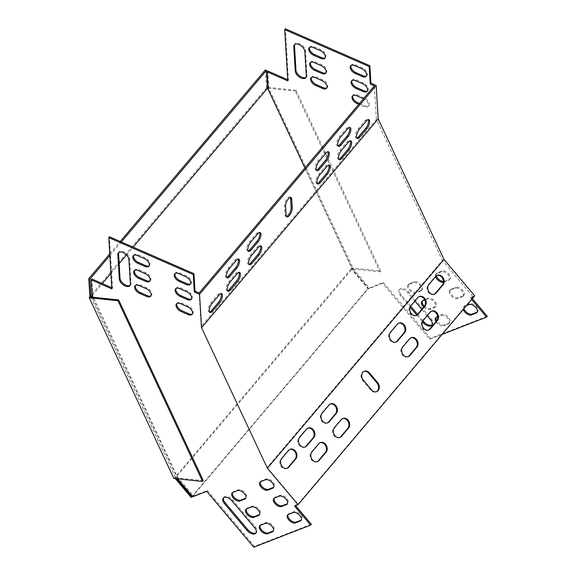 <?xml version="1.0" encoding="UTF-8"?>
<svg xmlns="http://www.w3.org/2000/svg" width="576" height="576" viewBox="0 0 576 576"><rect width="100%" height="100%" fill="white"/><g stroke="black" fill="none" stroke-linecap="round" stroke-linejoin="round"><path stroke-width="0.43" stroke-dasharray="2.88 2.16" d="M265.385 69.898L266.465 87.905L267.559 88.207M304.913 167.954L352.21 268.913L351.209 268.805L351.907 267.977L267.264 87.278L266.558 88.106M351.209 268.805L174.658 477.821L175.32 478.598M173.866 478.447L174.658 477.821M266.465 87.905L89.827 296.712M92.095 295.625L102.312 283.55M110.916 273.377L119.146 263.65M126.511 254.938L133.128 247.126M90.914 297.022L175.565 477.72L352.21 268.913L379.951 271.822L380.65 270.994L351.907 267.977M203.306 480.629L174.564 477.619M268.02 87.358L296.006 90.288L295.301 91.116L379.951 271.822M268.07 88.265L295.301 91.116M296.006 90.288L380.65 270.994M109.843 255.557L121.334 241.97M109.742 253.886L120.233 241.488M191.203 497.441L367.841 288.634L351.302 269.006M367.841 288.634L368.582 288.338L352.21 268.913M175.565 477.72L176.4 478.714M192.521 496.469L368.582 288.338M199.138 292.997L201.168 326.592L376.409 119.441L442.411 260.345L267.17 467.503L298.044 504.122L295.258 505.21L295.61 505.627M201.168 326.592L267.17 467.503M364.003 371.405A5.724 4.543 68.7 0 0 363.622 371.527A5.724 4.543 68.7 0 0 362.635 380.491L370.822 390.204A5.724 4.543 68.7 0 0 375.97 391.918A5.724 4.543 68.7 0 0 376.33 391.752M410.897 337.795A5.724 4.543 68.7 0 0 410.515 337.918A5.724 4.543 68.7 0 0 409.01 339.012L401.998 347.292A5.724 4.543 68.7 0 0 401.854 354.24A5.724 4.543 68.7 0 0 407.657 356.882A5.724 4.543 68.7 0 0 408.017 356.717M330.264 404.014A5.724 4.543 68.7 0 0 329.89 404.136A5.724 4.543 68.7 0 0 328.378 405.223L321.372 413.51A5.724 4.543 68.7 0 0 321.228 420.451A5.724 4.543 68.7 0 0 327.031 423.101A5.724 4.543 68.7 0 0 327.391 422.935M398.614 323.222A5.724 4.543 68.7 0 0 398.232 323.352A5.724 4.543 68.7 0 0 396.727 324.439L389.714 332.719A5.724 4.543 68.7 0 0 389.57 339.667A5.724 4.543 68.7 0 0 395.374 342.31A5.724 4.543 68.7 0 0 395.741 342.144M342.547 418.586A5.724 4.543 68.7 0 0 342.173 418.709A5.724 4.543 68.7 0 0 340.661 419.796L333.655 428.083A5.724 4.543 68.7 0 0 333.511 435.024A5.724 4.543 68.7 0 0 339.314 437.674A5.724 4.543 68.7 0 0 339.674 437.508M437.018 275.4A5.724 4.543 68.7 0 0 436.637 275.522A5.724 4.543 68.7 0 0 435.132 276.61L428.119 284.897A5.724 4.543 68.7 0 0 427.975 291.838A5.724 4.543 68.7 0 0 433.778 294.487A5.724 4.543 68.7 0 0 434.146 294.322M289.814 449.41A5.724 4.543 68.7 0 0 289.433 449.532A5.724 4.543 68.7 0 0 287.928 450.619L280.915 458.906A5.724 4.543 68.7 0 0 280.771 465.847A5.724 4.543 68.7 0 0 286.574 468.497A5.724 4.543 68.7 0 0 286.942 468.331M431.338 311.206A5.724 4.543 68.7 0 0 430.956 311.328A5.724 4.543 68.7 0 0 429.451 312.415L422.438 320.702A5.724 4.543 68.7 0 0 422.294 327.643A5.724 4.543 68.7 0 0 428.098 330.293A5.724 4.543 68.7 0 0 428.465 330.127M320.062 442.75A5.724 4.543 68.7 0 0 319.68 442.872A5.724 4.543 68.7 0 0 318.175 443.959L311.162 452.246A5.724 4.543 68.7 0 0 311.018 459.187A5.724 4.543 68.7 0 0 316.822 461.837A5.724 4.543 68.7 0 0 317.189 461.671M419.054 296.633A5.724 4.543 68.7 0 0 418.673 296.755A5.724 4.543 68.7 0 0 417.168 297.842L410.155 306.13A5.724 4.543 68.7 0 0 410.011 313.07A5.724 4.543 68.7 0 0 415.814 315.72A5.724 4.543 68.7 0 0 416.182 315.554M307.778 428.177A5.724 4.543 68.7 0 0 307.397 428.299A5.724 4.543 68.7 0 0 305.892 429.386L298.879 437.674A5.724 4.543 68.7 0 0 298.735 444.614A5.724 4.543 68.7 0 0 304.538 447.264A5.724 4.543 68.7 0 0 304.906 447.098M298.044 504.122L473.285 296.971L442.411 260.345M473.285 296.971L470.498 298.051L471.197 297.223L472.378 298.627M470.498 298.051L471.679 299.455M294.552 506.038L295.258 505.21M316.476 170.158A5.724 2.239 -66.4 0 1 315.842 170.114A5.724 2.239 -66.4 0 1 315.281 166.385A5.724 2.239 -66.4 0 1 317.894 160.963L324.907 152.676A5.724 2.239 -66.4 0 1 327.434 151.33A5.724 2.239 -66.4 0 1 327.902 151.762M317.282 183.528A5.724 2.239 -66.4 0 1 316.642 183.485A5.724 2.239 -66.4 0 1 316.087 179.755A5.724 2.239 -66.4 0 1 318.701 174.334L325.714 166.046A5.724 2.239 -66.4 0 1 328.241 164.7A5.724 2.239 -66.4 0 1 328.709 165.132M338.011 145.901A5.724 2.239 -66.4 0 1 337.37 145.85A5.724 2.239 -66.4 0 1 336.816 142.121A5.724 2.239 -66.4 0 1 339.43 136.699L346.442 128.419A5.724 2.239 -66.4 0 1 348.97 127.066A5.724 2.239 -66.4 0 1 349.438 127.505M338.818 159.264A5.724 2.239 -66.4 0 1 338.177 159.221A5.724 2.239 -66.4 0 1 337.622 155.491A5.724 2.239 -66.4 0 1 340.236 150.07L347.249 141.782A5.724 2.239 -66.4 0 1 349.776 140.436A5.724 2.239 -66.4 0 1 350.244 140.875M356.782 138.031A5.724 2.239 -66.4 0 1 356.141 137.988A5.724 2.239 -66.4 0 1 355.579 134.258A5.724 2.239 -66.4 0 1 358.2 128.837L365.206 120.55A5.724 2.239 -66.4 0 1 367.74 119.203A5.724 2.239 -66.4 0 1 368.208 119.635M209.578 312.041A5.724 2.239 -66.4 0 1 208.937 311.998A5.724 2.239 -66.4 0 1 208.382 308.268A5.724 2.239 -66.4 0 1 210.996 302.846L218.009 294.559A5.724 2.239 -66.4 0 1 220.536 293.213A5.724 2.239 -66.4 0 1 221.004 293.645M227.542 290.808A5.724 2.239 -66.4 0 1 226.901 290.758A5.724 2.239 -66.4 0 1 226.339 287.035A5.724 2.239 -66.4 0 1 228.96 281.614L235.973 273.326A5.724 2.239 -66.4 0 1 238.5 271.98A5.724 2.239 -66.4 0 1 238.968 272.412M226.735 277.438A5.724 2.239 -66.4 0 1 226.094 277.394A5.724 2.239 -66.4 0 1 225.533 273.665A5.724 2.239 -66.4 0 1 228.154 268.243L235.166 259.956A5.724 2.239 -66.4 0 1 237.694 258.61A5.724 2.239 -66.4 0 1 238.162 259.042M248.134 250.949A5.724 2.239 -66.4 0 1 247.493 250.898A5.724 2.239 -66.4 0 1 246.938 247.176A5.724 2.239 -66.4 0 1 249.552 241.754L256.565 233.467A5.724 2.239 -66.4 0 1 259.092 232.121A5.724 2.239 -66.4 0 1 259.56 232.553M248.94 264.319A5.724 2.239 -66.4 0 1 248.299 264.269A5.724 2.239 -66.4 0 1 247.745 260.546A5.724 2.239 -66.4 0 1 250.358 255.125L257.371 246.838A5.724 2.239 -66.4 0 1 259.898 245.491A5.724 2.239 -66.4 0 1 260.366 245.923M286.416 216.439A5.724 2.239 -66.4 0 1 285.775 216.389A5.724 2.239 -66.4 0 1 285.005 214.769L284.465 205.855A5.724 2.239 -66.4 0 1 286.33 199.699A5.724 2.239 -66.4 0 1 289.829 196.985A5.724 2.239 -66.4 0 1 290.297 197.417M376.409 119.441L374.378 85.838M471.197 297.223L474.725 295.855M487.26 316.282L430.423 338.393L383.342 282.528L369.41 287.95L353.434 268.999L268.834 88.387L267.782 70.999M287.719 79.711L288.49 80.05L285.401 28.8M359.467 103.471L364.637 105.732A5.724 3.204 -139.8 0 0 368.777 105.53A5.724 3.204 -139.8 0 0 364.169 97.934L357.264 94.918A5.724 3.204 -139.8 0 0 353.124 95.112A5.724 3.204 -139.8 0 0 352.836 95.58M367.452 90.85A5.724 3.204 -139.8 0 0 367.87 90.49A5.724 3.204 -139.8 0 0 363.262 82.894L356.357 79.877A5.724 3.204 -139.8 0 0 352.217 80.071A5.724 3.204 -139.8 0 0 351.936 80.539M366.545 75.809A5.724 3.204 -139.8 0 0 366.962 75.449A5.724 3.204 -139.8 0 0 362.354 67.853L355.45 64.836A5.724 3.204 -139.8 0 0 351.317 65.038A5.724 3.204 -139.8 0 0 351.029 65.506M422.942 320.731L417.564 314.352M410.659 306.158L401.198 294.934A6.545 3.658 40.2 0 1 399.91 289.26A6.545 3.658 40.2 0 1 408.622 292.046L431.143 318.758A6.545 3.658 40.2 0 1 432.425 324.432A6.545 3.658 40.2 0 1 432.022 324.799M463.954 308.592A5.724 3.204 40.2 0 1 464.249 306.13A5.724 3.204 40.2 0 1 465.041 305.575L469.685 303.768A5.724 3.204 40.2 0 1 475.956 306.144A5.724 3.204 40.2 0 1 477.641 311.717A5.724 3.204 40.2 0 1 477.223 312.084M436.104 317.434A5.724 3.204 40.2 0 1 436.392 316.966A5.724 3.204 40.2 0 1 437.184 316.411L441.821 314.604A5.724 3.204 40.2 0 1 448.092 316.98A5.724 3.204 40.2 0 1 449.777 322.553A5.724 3.204 40.2 0 1 448.992 323.107L444.348 324.914A5.724 3.204 40.2 0 1 436.709 320.803M463.032 295.877L458.388 297.684A5.724 3.204 40.2 0 1 452.117 295.308A5.724 3.204 40.2 0 1 450.432 289.735A5.724 3.204 40.2 0 1 451.224 289.181L455.868 287.374A5.724 3.204 40.2 0 1 462.139 289.75A5.724 3.204 40.2 0 1 463.824 295.33A5.724 3.204 40.2 0 1 463.032 295.877L462.326 296.705A5.724 3.204 -139.8 0 0 463.118 296.158A5.724 3.204 -139.8 0 0 461.434 290.578A5.724 3.204 -139.8 0 0 455.162 288.209L450.518 290.009A5.724 3.204 -139.8 0 0 449.734 290.563A5.724 3.204 -139.8 0 0 451.418 296.136A5.724 3.204 -139.8 0 0 457.69 298.512L462.326 296.705M422.287 301.039A5.724 3.204 40.2 0 1 422.575 300.571A5.724 3.204 40.2 0 1 423.36 300.017L428.004 298.217A5.724 3.204 40.2 0 1 434.275 300.586A5.724 3.204 40.2 0 1 435.96 306.166A5.724 3.204 40.2 0 1 435.168 306.713L430.524 308.52A5.724 3.204 40.2 0 1 424.39 306.274M436.334 275.861A5.724 3.204 40.2 0 1 436.615 273.341A5.724 3.204 40.2 0 1 437.4 272.786L442.044 270.986A5.724 3.204 40.2 0 1 448.315 273.355A5.724 3.204 40.2 0 1 450 278.935A5.724 3.204 40.2 0 1 449.215 279.482L444.571 281.29A5.724 3.204 40.2 0 1 443.426 281.47M421.351 290.318L416.707 292.126A5.724 3.204 40.2 0 1 410.436 289.75A5.724 3.204 40.2 0 1 408.751 284.177A5.724 3.204 40.2 0 1 409.543 283.622L414.187 281.822A5.724 3.204 40.2 0 1 420.458 284.198A5.724 3.204 40.2 0 1 422.143 289.771A5.724 3.204 40.2 0 1 421.351 290.318L420.653 291.146A5.724 3.204 -139.8 0 0 421.438 290.599A5.724 3.204 -139.8 0 0 419.76 285.026A5.724 3.204 -139.8 0 0 413.489 282.65L408.845 284.458A5.724 3.204 -139.8 0 0 408.053 285.005A5.724 3.204 -139.8 0 0 409.738 290.578A5.724 3.204 -139.8 0 0 416.009 292.954L420.653 291.146M306.079 77.306A6.545 3.658 -139.8 0 0 306.49 76.939A6.545 3.658 -139.8 0 0 307.015 75.125L305.532 50.616A6.545 3.658 -139.8 0 0 301.097 44.467A6.545 3.658 -139.8 0 0 295.013 43.97A6.545 3.658 -139.8 0 0 294.718 44.438M325.138 57.715A5.724 3.204 -139.8 0 0 325.548 57.355A5.724 3.204 -139.8 0 0 320.94 49.752L314.035 46.735A5.724 3.204 -139.8 0 0 309.902 46.937A5.724 3.204 -139.8 0 0 309.614 47.405M326.038 72.756A5.724 3.204 -139.8 0 0 326.455 72.389A5.724 3.204 -139.8 0 0 321.847 64.793L314.942 61.776A5.724 3.204 -139.8 0 0 310.81 61.978A5.724 3.204 -139.8 0 0 310.522 62.446M326.945 87.79A5.724 3.204 -139.8 0 0 327.362 87.43A5.724 3.204 -139.8 0 0 322.754 79.834L315.85 76.817A5.724 3.204 -139.8 0 0 311.71 77.018A5.724 3.204 -139.8 0 0 311.429 77.486M364.169 97.934L363.463 98.762A5.724 3.204 40.2 0 1 368.071 106.358A5.724 3.204 40.2 0 1 363.938 106.56L358.769 104.299M442.116 334.397L429.725 339.221L382.637 283.356L368.712 288.778L352.735 269.827L304.978 167.882M414.886 301.133L407.923 292.874A6.545 3.658 -139.8 0 0 399.211 290.088A6.545 3.658 -139.8 0 0 400.493 295.762L410.126 307.188M416.822 315.13L422.41 321.761M427.169 315.706L421.805 309.341M466.517 305.561L464.342 306.403A5.724 3.204 -139.8 0 0 463.55 306.958A5.724 3.204 -139.8 0 0 463.248 309.42M436.01 321.638A5.724 3.204 -139.8 0 0 443.642 325.742L448.286 323.935A5.724 3.204 -139.8 0 0 449.078 323.388A5.724 3.204 -139.8 0 0 447.394 317.808A5.724 3.204 -139.8 0 0 441.122 315.439L437.702 316.764M423.691 307.109A5.724 3.204 -139.8 0 0 429.826 309.348L434.47 307.541A5.724 3.204 -139.8 0 0 435.262 306.994A5.724 3.204 -139.8 0 0 433.577 301.414A5.724 3.204 -139.8 0 0 427.306 299.045L424.8 300.017M443.405 282.247A5.724 3.204 -139.8 0 0 443.866 282.118L448.51 280.31A5.724 3.204 -139.8 0 0 449.302 279.763A5.724 3.204 -139.8 0 0 447.617 274.19A5.724 3.204 -139.8 0 0 441.346 271.814L436.702 273.614A5.724 3.204 -139.8 0 0 435.91 274.169A5.724 3.204 -139.8 0 0 435.614 276.631M177.667 478.843L92.189 297.151M311.321 524.268L254.484 546.372L207.396 490.514L193.471 495.929L177.494 476.978L92.887 296.366L91.843 278.978M111.78 287.69L112.55 288.029L109.462 236.779M192.42 313.87A5.724 3.204 -139.8 0 0 192.83 313.51A5.724 3.204 -139.8 0 0 188.222 305.914L181.325 302.897A5.724 3.204 -139.8 0 0 177.185 303.098A5.724 3.204 -139.8 0 0 176.897 303.566M191.513 298.829A5.724 3.204 -139.8 0 0 191.93 298.469A5.724 3.204 -139.8 0 0 187.322 290.873L180.418 287.856A5.724 3.204 -139.8 0 0 176.278 288.058A5.724 3.204 -139.8 0 0 175.99 288.526M190.606 283.788A5.724 3.204 -139.8 0 0 191.023 283.428A5.724 3.204 -139.8 0 0 186.415 275.832L179.51 272.815A5.724 3.204 -139.8 0 0 175.37 273.017A5.724 3.204 -139.8 0 0 175.082 273.485M223.675 497.707A6.545 3.658 40.2 0 1 223.97 497.246A6.545 3.658 40.2 0 1 232.682 500.026L255.204 526.745A6.545 3.658 40.2 0 1 256.486 532.411A6.545 3.658 40.2 0 1 256.082 532.786M288.022 514.577A5.724 3.204 40.2 0 1 288.31 514.109A5.724 3.204 40.2 0 1 289.102 513.554L293.746 511.754A5.724 3.204 40.2 0 1 300.017 514.123A5.724 3.204 40.2 0 1 301.702 519.703A5.724 3.204 40.2 0 1 301.284 520.063M260.165 525.413A5.724 3.204 40.2 0 1 260.453 524.945A5.724 3.204 40.2 0 1 261.238 524.398L265.882 522.59A5.724 3.204 40.2 0 1 272.153 524.966A5.724 3.204 40.2 0 1 273.838 530.539A5.724 3.204 40.2 0 1 273.427 530.899M274.205 498.182A5.724 3.204 40.2 0 1 274.493 497.714A5.724 3.204 40.2 0 1 275.278 497.167L279.922 495.36A5.724 3.204 40.2 0 1 286.193 497.736A5.724 3.204 40.2 0 1 287.878 503.309A5.724 3.204 40.2 0 1 287.467 503.669M246.341 509.018A5.724 3.204 40.2 0 1 246.629 508.55A5.724 3.204 40.2 0 1 247.421 508.003L252.065 506.196A5.724 3.204 40.2 0 1 258.336 508.572A5.724 3.204 40.2 0 1 260.021 514.145A5.724 3.204 40.2 0 1 259.603 514.505M260.388 481.788A5.724 3.204 40.2 0 1 260.669 481.32A5.724 3.204 40.2 0 1 261.461 480.773L266.105 478.966A5.724 3.204 40.2 0 1 272.376 481.342A5.724 3.204 40.2 0 1 274.061 486.914A5.724 3.204 40.2 0 1 273.65 487.274M232.524 492.624A5.724 3.204 40.2 0 1 232.812 492.156A5.724 3.204 40.2 0 1 233.604 491.609L238.248 489.802A5.724 3.204 40.2 0 1 244.519 492.178A5.724 3.204 40.2 0 1 246.204 497.75A5.724 3.204 40.2 0 1 245.786 498.11M130.14 285.286A6.545 3.658 -139.8 0 0 130.543 284.918A6.545 3.658 -139.8 0 0 131.069 283.104L129.593 258.595A6.545 3.658 -139.8 0 0 125.15 252.446A6.545 3.658 -139.8 0 0 119.074 251.957A6.545 3.658 -139.8 0 0 118.778 252.418M149.191 265.694A5.724 3.204 -139.8 0 0 149.609 265.334A5.724 3.204 -139.8 0 0 145.001 257.731L138.096 254.722A5.724 3.204 -139.8 0 0 133.956 254.916A5.724 3.204 -139.8 0 0 133.675 255.384M150.098 280.735A5.724 3.204 -139.8 0 0 150.516 280.375A5.724 3.204 -139.8 0 0 145.908 272.772L139.003 269.755A5.724 3.204 -139.8 0 0 134.863 269.957A5.724 3.204 -139.8 0 0 134.575 270.425M151.006 295.776A5.724 3.204 -139.8 0 0 151.416 295.416A5.724 3.204 -139.8 0 0 146.815 287.813L139.91 284.796A5.724 3.204 -139.8 0 0 135.77 284.998A5.724 3.204 -139.8 0 0 135.482 285.466M430.423 338.393L429.725 339.221M383.342 282.528L382.637 283.356M369.41 287.95L368.712 288.778M353.434 268.999L352.735 269.827M268.834 88.387L268.128 89.215M288.49 80.05L287.791 80.878M111.852 288.857L112.55 288.029M92.189 297.194L92.887 296.366M176.796 477.806L177.494 476.978M192.766 496.757L193.471 495.929M206.698 491.342L207.396 490.514M253.786 547.2L254.484 546.372M305.892 429.386L306.634 429.098M298.879 437.674L299.621 437.386M417.168 297.842L417.91 297.554M410.155 306.13L410.904 305.842M318.175 443.959L318.917 443.671M311.162 452.246L311.904 451.958M429.451 312.415L430.193 312.127M422.438 320.702L423.187 320.414M287.928 450.619L288.67 450.331M280.915 458.906L281.664 458.618M428.119 284.897L428.861 284.609M435.132 276.61L435.874 276.322M340.661 419.796L341.41 419.508M333.655 428.083L334.397 427.795M396.727 324.439L397.469 324.144M389.714 332.719L390.456 332.431M328.378 405.223L329.126 404.935M321.372 413.51L322.114 413.222M409.01 339.012L409.752 338.717M401.998 347.292L402.739 347.004M231.984 500.854L232.682 500.026M254.506 527.573L255.204 526.745M430.445 319.586L431.143 318.758M407.923 292.874L408.622 292.046M400.493 295.762L401.198 294.934M370.822 390.204L371.563 389.916M362.635 380.491L363.377 380.203M288.396 514.39L289.102 513.554M293.04 512.582L293.746 511.754M468.986 304.596L469.685 303.768M464.342 306.403L465.041 305.575M260.539 525.226L261.238 524.398M265.183 523.418L265.882 522.59M448.286 323.935L448.992 323.107M441.122 315.439L441.821 314.604M436.478 317.239L437.184 316.411M443.642 325.742L444.348 324.914M274.579 497.995L275.278 497.167M279.223 496.188L279.922 495.36M455.162 288.209L455.868 287.374M450.518 290.009L451.224 289.181M457.69 298.512L458.388 297.684M246.722 508.831L247.421 508.003M251.366 507.024L252.065 506.196M434.47 307.541L435.168 306.713M427.306 299.045L428.004 298.217M422.662 300.845L423.36 300.017M429.826 309.348L430.524 308.52M260.762 481.601L261.461 480.773M265.406 479.794L266.105 478.966M448.51 280.31L449.215 279.482M441.346 271.814L442.044 270.986M436.702 273.614L437.4 272.786M443.866 282.118L444.571 281.29M232.898 492.437L233.604 491.609M237.542 490.63L238.248 489.802M413.489 282.65L414.187 281.822M408.845 284.458L409.543 283.622M416.009 292.954L416.707 292.126M130.37 283.932L131.069 283.104M128.894 259.423L129.593 258.595M304.834 51.444L305.532 50.616M306.31 75.953L307.015 75.125M178.812 273.643L179.51 272.815M185.71 276.66L186.415 275.832M361.656 68.681L362.354 67.853M354.751 65.664L355.45 64.836M137.398 255.55L138.096 254.722M144.295 258.566L145.001 257.731M320.242 50.58L320.94 49.752M313.337 47.563L314.035 46.735M179.719 288.684L180.418 287.856M186.617 291.701L187.322 290.873M362.556 83.722L363.262 82.894M355.658 80.705L356.357 79.877M138.305 270.59L139.003 269.755M145.202 273.6L145.908 272.772M321.149 65.621L321.847 64.793M314.244 62.604L314.942 61.776M180.619 303.725L181.325 302.897M187.524 306.742L188.222 305.914M363.938 106.56L364.637 105.732M356.566 95.746L357.264 94.918M139.212 285.624L139.91 284.796M146.11 288.641L146.815 287.813M322.049 80.662L322.754 79.834M315.151 77.645L315.85 76.817M218.009 294.559L219.11 295.042M210.996 302.846L212.105 303.329M358.2 128.837L359.302 129.319M365.206 120.55L366.314 121.032M235.973 273.326L237.074 273.809M228.96 281.614L230.062 282.096M347.249 141.782L348.35 142.265M340.236 150.07L341.345 150.552M235.166 259.956L236.268 260.438M228.154 268.243L229.262 268.726M346.442 128.419L347.544 128.902M339.43 136.699L340.538 137.182M256.565 233.467L257.666 233.95M249.552 241.754L250.661 242.237M325.714 166.046L326.815 166.529M318.701 174.334L319.81 174.816M257.371 246.838L258.473 247.32M250.358 255.125L251.467 255.607M324.907 152.676L326.009 153.158M317.894 160.963L319.003 161.446M284.465 205.855L285.574 206.338M285.005 214.769L286.106 215.251M307.397 428.299L308.138 428.011M304.538 447.264L305.28 446.976M418.673 296.755L419.414 296.467M415.814 315.72L416.563 315.432M319.68 442.872L320.422 442.584M316.822 461.837L317.563 461.542M430.956 311.328L431.698 311.04M428.098 330.293L428.846 330.005M289.433 449.532L290.174 449.244M286.574 468.497L287.323 468.209M433.778 294.487L434.52 294.199M436.637 275.522L437.378 275.234M342.173 418.709L342.914 418.421M339.314 437.674L340.056 437.386M398.232 323.352L398.974 323.057M395.374 342.31L396.115 342.022M329.89 404.136L330.631 403.848M327.031 423.101L327.773 422.813M410.515 337.918L411.257 337.63M407.657 356.882L408.398 356.594M223.272 498.074L223.97 497.246M255.787 533.246L256.486 532.411M431.726 325.26L432.425 324.432M399.211 290.088L399.91 289.26M375.97 391.918L376.711 391.63M363.622 371.527L364.37 371.239M287.611 514.937L288.31 514.109M300.996 520.531L301.702 519.703M476.935 312.545L477.641 311.717M463.55 306.958L464.249 306.13M259.747 525.773L260.453 524.945M273.139 531.367L273.838 530.539M449.078 323.388L449.777 322.553M435.686 317.794L436.392 316.966M273.787 498.542L274.493 497.714M287.179 504.137L287.878 503.309M463.118 296.158L463.824 295.33M449.734 290.563L450.432 289.735M245.93 509.378L246.629 508.55M259.315 514.973L260.021 514.145M435.262 306.994L435.96 306.166M421.87 301.399L422.575 300.571M259.97 482.148L260.669 481.32M273.362 487.742L274.061 486.914M449.302 279.763L450 278.935M435.91 274.169L436.615 273.341M232.114 492.984L232.812 492.156M245.498 498.578L246.204 497.75M421.438 290.599L422.143 289.771M408.053 285.005L408.751 284.177M129.845 285.746L130.543 284.918M118.375 252.785L119.074 251.957M294.314 44.806L295.013 43.97M305.784 77.767L306.49 76.939M174.672 273.845L175.37 273.017M190.318 284.256L191.023 283.428M366.264 76.277L366.962 75.449M350.611 65.866L351.317 65.038M133.258 255.744L133.956 254.916M148.903 266.162L149.609 265.334M324.85 58.183L325.548 57.355M309.197 47.765L309.902 46.937M175.579 288.886L176.278 288.058M191.225 299.297L191.93 298.469M367.164 91.318L367.87 90.49M351.518 80.906L352.217 80.071M134.165 270.785L134.863 269.957M149.81 281.203L150.516 280.375M325.757 73.224L326.455 72.389M310.104 62.806L310.81 61.978M176.486 303.926L177.185 303.098M192.132 314.338L192.83 313.51M368.071 106.358L368.777 105.53M352.426 95.94L353.124 95.112M135.072 285.826L135.77 284.998M150.718 296.244L151.416 295.416M326.657 88.258L327.362 87.43M311.011 77.846L311.71 77.018M220.536 293.213L221.638 293.695M208.937 311.998L210.046 312.48M356.141 137.988L357.242 138.47M367.74 119.203L368.842 119.686M238.5 271.98L239.602 272.462M226.901 290.758L228.002 291.24M349.776 140.436L350.878 140.918M338.177 159.221L339.286 159.703M237.694 258.61L238.795 259.092M226.094 277.394L227.203 277.877M348.97 127.066L350.071 127.548M337.37 145.85L338.479 146.333M259.092 232.121L260.194 232.603M247.493 250.898L248.602 251.381M328.241 164.7L329.342 165.182M316.642 183.485L317.75 183.967M259.898 245.491L261 245.974M248.299 264.269L249.408 264.751M327.434 151.33L328.543 151.812M315.842 170.114L316.944 170.597M289.829 196.985L290.93 197.467M285.775 216.389L286.884 216.871"/><path stroke-width="0.86" d="M89.921 296.914L90.914 297.022L89.842 279.194L88.74 278.712L89.921 296.914L89.215 297.742L173.866 478.447L202.608 481.457L203.306 480.629L118.663 299.923L90.914 297.022L92.095 295.625M133.128 247.126L267.559 88.207L304.913 167.954M102.312 283.55L110.916 273.377M119.146 263.65L126.511 254.938M202.608 481.457L117.958 300.758L89.215 297.742M117.958 300.758L118.663 299.923M267.502 87.3L268.02 87.358M120.233 241.488L265.385 69.898L266.486 70.387L267.559 88.207L268.07 88.265M89.842 279.194L109.843 255.557M121.334 241.97L266.486 70.387M88.74 278.712L109.742 253.886M175.32 478.598L191.203 497.441L192.521 496.469M176.4 478.714L191.945 497.153M376.33 391.752A5.724 4.543 68.7 0 0 376.956 382.954L368.77 373.241A5.724 4.543 68.7 0 0 364.003 371.405M408.017 356.717A5.724 4.543 68.7 0 0 409.162 355.795L416.174 347.508A5.724 4.543 68.7 0 0 416.441 340.783A5.724 4.543 68.7 0 0 410.897 337.795M327.391 422.935A5.724 4.543 68.7 0 0 328.536 422.014L335.549 413.726A5.724 4.543 68.7 0 0 335.815 407.002A5.724 4.543 68.7 0 0 330.264 404.014M395.741 342.144A5.724 4.543 68.7 0 0 396.878 341.222L403.891 332.935A5.724 4.543 68.7 0 0 404.158 326.21A5.724 4.543 68.7 0 0 398.614 323.222M339.674 437.508A5.724 4.543 68.7 0 0 340.819 436.586L347.832 428.299A5.724 4.543 68.7 0 0 348.098 421.574A5.724 4.543 68.7 0 0 342.547 418.586M434.146 294.322A5.724 4.543 68.7 0 0 435.283 293.4L442.296 285.113A5.724 4.543 68.7 0 0 442.562 278.388A5.724 4.543 68.7 0 0 437.018 275.4M286.942 468.331A5.724 4.543 68.7 0 0 288.086 467.41L295.092 459.122A5.724 4.543 68.7 0 0 295.358 452.398A5.724 4.543 68.7 0 0 289.814 449.41M428.465 330.127A5.724 4.543 68.7 0 0 429.61 329.206L436.615 320.918A5.724 4.543 68.7 0 0 436.882 314.194A5.724 4.543 68.7 0 0 431.338 311.206M317.189 461.671A5.724 4.543 68.7 0 0 318.326 460.75L325.339 452.462A5.724 4.543 68.7 0 0 325.606 445.738A5.724 4.543 68.7 0 0 320.062 442.75M416.182 315.554A5.724 4.543 68.7 0 0 417.326 314.633L424.332 306.346A5.724 4.543 68.7 0 0 424.598 299.621A5.724 4.543 68.7 0 0 419.054 296.633M304.906 447.098A5.724 4.543 68.7 0 0 306.043 446.177L313.056 437.89A5.724 4.543 68.7 0 0 313.322 431.165A5.724 4.543 68.7 0 0 307.778 428.177M471.679 299.455L486.562 317.11L442.116 334.397M472.378 298.627L487.26 316.282L486.562 317.11M295.61 505.627L311.321 524.268L310.615 525.096L253.786 547.2L206.698 491.342L192.766 496.757L177.667 478.843M298.08 504.662L474.725 295.855L444.017 259.423L378.202 118.915L376.186 85.493L199.548 294.307L201.557 327.73L267.372 468.23L298.08 504.662L294.552 506.038L310.615 525.096M327.902 151.762A5.724 2.239 -66.4 0 1 325.375 160.474L318.37 168.761A5.724 2.239 -66.4 0 1 316.476 170.158M328.709 165.132A5.724 2.239 -66.4 0 1 326.182 173.844L319.176 182.131A5.724 2.239 -66.4 0 1 317.282 183.528M349.438 127.505A5.724 2.239 -66.4 0 1 346.91 136.217L339.905 144.504A5.724 2.239 -66.4 0 1 338.011 145.901M350.244 140.875A5.724 2.239 -66.4 0 1 347.717 149.587L340.704 157.867A5.724 2.239 -66.4 0 1 338.818 159.264M368.208 119.635A5.724 2.239 -66.4 0 1 365.681 128.354L358.668 136.634A5.724 2.239 -66.4 0 1 356.782 138.031M221.004 293.645A5.724 2.239 -66.4 0 1 218.477 302.357L211.471 310.644A5.724 2.239 -66.4 0 1 209.578 312.041M238.968 272.412A5.724 2.239 -66.4 0 1 236.441 281.124L229.428 289.411A5.724 2.239 -66.4 0 1 227.542 290.808M238.162 259.042A5.724 2.239 -66.4 0 1 235.634 267.754L228.622 276.041A5.724 2.239 -66.4 0 1 226.735 277.438M259.56 232.553A5.724 2.239 -66.4 0 1 257.033 241.265L250.027 249.552A5.724 2.239 -66.4 0 1 248.134 250.949M260.366 245.923A5.724 2.239 -66.4 0 1 257.839 254.635L250.826 262.922A5.724 2.239 -66.4 0 1 248.94 264.319M290.297 197.417A5.724 2.239 -66.4 0 1 290.599 198.605L291.139 207.518A5.724 2.239 -66.4 0 1 289.649 213.012A5.724 2.239 -66.4 0 1 286.416 216.439M304.978 167.882L268.128 89.215L267.084 71.827L287.791 80.878L284.702 29.628L285.401 28.8L369.886 65.722L370.944 83.203L370.238 84.031L374.378 85.838L199.138 292.997L194.998 291.182L194.299 292.01L199.548 294.307M92.189 297.151L91.145 279.806L111.852 288.857L108.763 237.607L193.248 274.529L194.299 292.01M193.248 274.529L193.946 273.701L194.998 291.182M369.886 65.722L369.187 66.55L370.238 84.031M378.202 118.915L201.557 327.73M319.003 161.446L326.009 153.158A5.724 2.239 -66.4 0 1 328.543 151.812A5.724 2.239 -66.4 0 1 329.098 155.534A5.724 2.239 -66.4 0 1 326.484 160.963L319.471 169.243A5.724 2.239 -66.4 0 1 316.944 170.597A5.724 2.239 -66.4 0 1 316.382 166.867A5.724 2.239 -66.4 0 1 319.003 161.446M319.81 174.816L326.815 166.529A5.724 2.239 -66.4 0 1 329.342 165.182A5.724 2.239 -66.4 0 1 329.904 168.905A5.724 2.239 -66.4 0 1 327.29 174.326L320.278 182.614A5.724 2.239 -66.4 0 1 317.75 183.967A5.724 2.239 -66.4 0 1 317.189 180.238A5.724 2.239 -66.4 0 1 319.81 174.816M340.538 137.182L347.544 128.902A5.724 2.239 -66.4 0 1 350.071 127.548A5.724 2.239 -66.4 0 1 350.633 131.278A5.724 2.239 -66.4 0 1 348.019 136.699L341.006 144.986A5.724 2.239 -66.4 0 1 338.479 146.333A5.724 2.239 -66.4 0 1 337.918 142.603A5.724 2.239 -66.4 0 1 340.538 137.182M341.345 150.552L348.35 142.265A5.724 2.239 -66.4 0 1 350.878 140.918A5.724 2.239 -66.4 0 1 351.439 144.648A5.724 2.239 -66.4 0 1 348.818 150.07L341.813 158.35A5.724 2.239 -66.4 0 1 339.286 159.703A5.724 2.239 -66.4 0 1 338.724 155.974A5.724 2.239 -66.4 0 1 341.345 150.552M366.782 128.837L359.777 137.117A5.724 2.239 -66.4 0 1 357.242 138.47A5.724 2.239 -66.4 0 1 356.688 134.741A5.724 2.239 -66.4 0 1 359.302 129.319L366.314 121.032A5.724 2.239 -66.4 0 1 368.842 119.686A5.724 2.239 -66.4 0 1 369.403 123.415A5.724 2.239 -66.4 0 1 366.782 128.837L365.681 128.354M212.105 303.329L219.11 295.042A5.724 2.239 -66.4 0 1 221.638 293.695A5.724 2.239 -66.4 0 1 222.199 297.418A5.724 2.239 -66.4 0 1 219.578 302.839L212.573 311.126A5.724 2.239 -66.4 0 1 210.046 312.48A5.724 2.239 -66.4 0 1 209.484 308.75A5.724 2.239 -66.4 0 1 212.105 303.329M230.062 282.096L237.074 273.809A5.724 2.239 -66.4 0 1 239.602 272.462A5.724 2.239 -66.4 0 1 240.163 276.185A5.724 2.239 -66.4 0 1 237.542 281.606L230.537 289.894A5.724 2.239 -66.4 0 1 228.002 291.24A5.724 2.239 -66.4 0 1 227.448 287.518A5.724 2.239 -66.4 0 1 230.062 282.096M229.262 268.726L236.268 260.438A5.724 2.239 -66.4 0 1 238.795 259.092A5.724 2.239 -66.4 0 1 239.357 262.814A5.724 2.239 -66.4 0 1 236.736 268.236L229.73 276.523A5.724 2.239 -66.4 0 1 227.203 277.877A5.724 2.239 -66.4 0 1 226.642 274.147A5.724 2.239 -66.4 0 1 229.262 268.726M250.661 242.237L257.666 233.95A5.724 2.239 -66.4 0 1 260.194 232.603A5.724 2.239 -66.4 0 1 260.755 236.326A5.724 2.239 -66.4 0 1 258.142 241.747L251.129 250.034A5.724 2.239 -66.4 0 1 248.602 251.381A5.724 2.239 -66.4 0 1 248.04 247.658A5.724 2.239 -66.4 0 1 250.661 242.237M251.467 255.607L258.473 247.32A5.724 2.239 -66.4 0 1 261 245.974A5.724 2.239 -66.4 0 1 261.562 249.696A5.724 2.239 -66.4 0 1 258.941 255.118L251.935 263.405A5.724 2.239 -66.4 0 1 249.408 264.751A5.724 2.239 -66.4 0 1 248.846 261.029A5.724 2.239 -66.4 0 1 251.467 255.607M286.106 215.251L285.574 206.338A5.724 2.239 -66.4 0 1 287.431 200.182A5.724 2.239 -66.4 0 1 290.93 197.467A5.724 2.239 -66.4 0 1 291.701 199.087L292.241 208.001A5.724 2.239 -66.4 0 1 290.383 214.157A5.724 2.239 -66.4 0 1 286.884 216.871A5.724 2.239 -66.4 0 1 286.106 215.251M267.084 71.827L267.782 70.999L287.719 79.711M376.186 85.493L370.944 83.203M352.836 95.58A5.724 3.204 -139.8 0 0 357.732 102.715L359.467 103.471M351.936 80.539A5.724 3.204 -139.8 0 0 356.825 87.674L363.73 90.691A5.724 3.204 -139.8 0 0 367.452 90.85M351.029 65.506A5.724 3.204 -139.8 0 0 355.925 72.634L362.822 75.65A5.724 3.204 -139.8 0 0 366.545 75.809M432.022 324.799A6.545 3.658 40.2 0 1 423.713 321.653L422.942 320.731M417.564 314.352L410.659 306.158M477.223 312.084A5.724 3.204 40.2 0 1 476.849 312.271L472.205 314.078A5.724 3.204 40.2 0 1 467.489 312.97A5.724 3.204 40.2 0 1 463.954 308.592M436.709 320.803A5.724 3.204 40.2 0 1 436.104 317.434M424.39 306.274A5.724 3.204 40.2 0 1 422.287 301.039M443.426 281.47A5.724 3.204 40.2 0 1 436.334 275.861M294.718 44.438A6.545 3.658 -139.8 0 0 294.494 45.792L295.97 70.301A6.545 3.658 -139.8 0 0 300.01 76.183A6.545 3.658 -139.8 0 0 306.079 77.306M309.614 47.405A5.724 3.204 -139.8 0 0 314.51 54.533L321.408 57.55A5.724 3.204 -139.8 0 0 325.138 57.715M310.522 62.446A5.724 3.204 -139.8 0 0 315.418 69.574L322.315 72.59A5.724 3.204 -139.8 0 0 326.038 72.756M311.429 77.486A5.724 3.204 -139.8 0 0 316.318 84.614L323.222 87.631A5.724 3.204 -139.8 0 0 326.945 87.79M358.769 104.299L357.034 103.543A5.724 3.204 40.2 0 1 352.426 95.94A5.724 3.204 40.2 0 1 356.566 95.746L363.456 98.755M355.658 80.705L362.556 83.722A5.724 3.204 40.2 0 1 367.164 91.318A5.724 3.204 40.2 0 1 363.031 91.519L356.126 88.502A5.724 3.204 40.2 0 1 351.518 80.906A5.724 3.204 40.2 0 1 355.658 80.705M354.751 65.664L361.656 68.681A5.724 3.204 40.2 0 1 366.264 76.277A5.724 3.204 40.2 0 1 362.124 76.478L355.219 73.462A5.724 3.204 40.2 0 1 350.611 65.866A5.724 3.204 40.2 0 1 354.751 65.664M284.702 29.628L369.187 66.55M422.41 321.761L423.014 322.481A6.545 3.658 -139.8 0 0 431.726 325.26A6.545 3.658 -139.8 0 0 430.445 319.586L427.169 315.706M410.126 307.188L416.822 315.13M421.805 309.341L414.886 301.133M463.248 309.42A5.724 3.204 -139.8 0 0 466.783 313.798A5.724 3.204 -139.8 0 0 471.506 314.906L476.15 313.099A5.724 3.204 -139.8 0 0 476.935 312.545A5.724 3.204 -139.8 0 0 475.258 306.972A5.724 3.204 -139.8 0 0 468.986 304.596L466.517 305.561M437.702 316.764L436.478 317.239A5.724 3.204 -139.8 0 0 435.686 317.794A5.724 3.204 -139.8 0 0 436.01 321.638M424.8 300.017L422.662 300.845A5.724 3.204 -139.8 0 0 421.87 301.399A5.724 3.204 -139.8 0 0 423.691 307.109M435.614 276.631A5.724 3.204 -139.8 0 0 443.405 282.247M295.265 71.129L293.789 46.62A6.545 3.658 40.2 0 1 294.314 44.806A6.545 3.658 40.2 0 1 300.391 45.295A6.545 3.658 40.2 0 1 304.834 51.444L306.31 75.953A6.545 3.658 40.2 0 1 305.784 77.767A6.545 3.658 40.2 0 1 299.707 77.278A6.545 3.658 40.2 0 1 295.265 71.129L295.97 70.301M313.337 47.563L320.242 50.58A5.724 3.204 40.2 0 1 324.85 58.183A5.724 3.204 40.2 0 1 320.71 58.378L313.805 55.361A5.724 3.204 40.2 0 1 309.197 47.765A5.724 3.204 40.2 0 1 313.337 47.563M314.244 62.604L321.149 65.621A5.724 3.204 40.2 0 1 325.757 73.224A5.724 3.204 40.2 0 1 321.617 73.418L314.712 70.402A5.724 3.204 40.2 0 1 310.104 62.806A5.724 3.204 40.2 0 1 314.244 62.604M315.151 77.645L322.049 80.662A5.724 3.204 40.2 0 1 326.657 88.258A5.724 3.204 40.2 0 1 322.524 88.459L315.619 85.442A5.724 3.204 40.2 0 1 311.011 77.846A5.724 3.204 40.2 0 1 315.151 77.645M187.992 314.539A5.724 3.204 -139.8 0 0 192.132 314.338A5.724 3.204 -139.8 0 0 187.524 306.742L180.619 303.725A5.724 3.204 -139.8 0 0 176.486 303.926A5.724 3.204 -139.8 0 0 181.094 311.522L187.992 314.539L188.698 313.711A5.724 3.204 -139.8 0 0 192.42 313.87M187.085 299.498A5.724 3.204 -139.8 0 0 191.225 299.297A5.724 3.204 -139.8 0 0 186.617 291.701L179.719 288.684A5.724 3.204 -139.8 0 0 175.579 288.886A5.724 3.204 -139.8 0 0 180.187 296.482L187.085 299.498L187.79 298.67A5.724 3.204 -139.8 0 0 191.513 298.829M186.185 284.458A5.724 3.204 -139.8 0 0 190.318 284.256A5.724 3.204 -139.8 0 0 185.71 276.66L178.812 273.643A5.724 3.204 -139.8 0 0 174.672 273.845A5.724 3.204 -139.8 0 0 179.28 281.441L186.185 284.458L186.883 283.63A5.724 3.204 -139.8 0 0 190.606 283.788M231.984 500.854L254.506 527.573A6.545 3.658 40.2 0 1 255.787 533.246A6.545 3.658 40.2 0 1 247.075 530.46L224.554 503.748A6.545 3.658 40.2 0 1 223.272 498.074A6.545 3.658 40.2 0 1 231.984 500.854M288.396 514.39L293.04 512.582A5.724 3.204 40.2 0 1 299.311 514.958A5.724 3.204 40.2 0 1 300.996 520.531A5.724 3.204 40.2 0 1 300.204 521.078L295.567 522.886A5.724 3.204 40.2 0 1 289.296 520.51A5.724 3.204 40.2 0 1 287.611 514.937A5.724 3.204 40.2 0 1 288.396 514.39M260.539 525.226L265.183 523.418A5.724 3.204 40.2 0 1 271.454 525.794A5.724 3.204 40.2 0 1 273.139 531.367A5.724 3.204 40.2 0 1 272.347 531.914L267.703 533.722A5.724 3.204 40.2 0 1 261.432 531.346A5.724 3.204 40.2 0 1 259.747 525.773A5.724 3.204 40.2 0 1 260.539 525.226M274.579 497.995L279.223 496.188A5.724 3.204 40.2 0 1 285.494 498.564A5.724 3.204 40.2 0 1 287.179 504.137A5.724 3.204 40.2 0 1 286.387 504.684L281.743 506.491A5.724 3.204 40.2 0 1 275.472 504.115A5.724 3.204 40.2 0 1 273.787 498.542A5.724 3.204 40.2 0 1 274.579 497.995M246.722 508.831L251.366 507.024A5.724 3.204 40.2 0 1 257.638 509.4A5.724 3.204 40.2 0 1 259.315 514.973A5.724 3.204 40.2 0 1 258.53 515.527L253.886 517.327A5.724 3.204 40.2 0 1 247.615 514.951A5.724 3.204 40.2 0 1 245.93 509.378A5.724 3.204 40.2 0 1 246.722 508.831M260.762 481.601L265.406 479.794A5.724 3.204 40.2 0 1 271.678 482.17A5.724 3.204 40.2 0 1 273.362 487.742A5.724 3.204 40.2 0 1 272.57 488.297L267.926 490.097A5.724 3.204 40.2 0 1 261.655 487.728A5.724 3.204 40.2 0 1 259.97 482.148A5.724 3.204 40.2 0 1 260.762 481.601M232.898 492.437L237.542 490.63A5.724 3.204 40.2 0 1 243.814 493.006A5.724 3.204 40.2 0 1 245.498 498.578A5.724 3.204 40.2 0 1 244.706 499.133L240.07 500.933A5.724 3.204 40.2 0 1 233.798 498.564A5.724 3.204 40.2 0 1 232.114 492.984A5.724 3.204 40.2 0 1 232.898 492.437M128.894 259.423A6.545 3.658 -139.8 0 0 124.452 253.274A6.545 3.658 -139.8 0 0 118.375 252.785A6.545 3.658 -139.8 0 0 117.85 254.599L119.326 279.108A6.545 3.658 -139.8 0 0 123.768 285.257A6.545 3.658 -139.8 0 0 129.845 285.746A6.545 3.658 -139.8 0 0 130.37 283.932L128.894 259.423M144.77 266.364A5.724 3.204 -139.8 0 0 148.903 266.162A5.724 3.204 -139.8 0 0 144.295 258.566L137.398 255.55A5.724 3.204 -139.8 0 0 133.258 255.744A5.724 3.204 -139.8 0 0 137.866 263.347L144.77 266.364L145.469 265.536A5.724 3.204 -139.8 0 0 149.191 265.694M145.678 281.405A5.724 3.204 -139.8 0 0 149.81 281.203A5.724 3.204 -139.8 0 0 145.202 273.6L138.305 270.59A5.724 3.204 -139.8 0 0 134.165 270.785A5.724 3.204 -139.8 0 0 138.773 278.388L145.678 281.405L146.376 280.577A5.724 3.204 -139.8 0 0 150.098 280.735M146.578 296.446A5.724 3.204 -139.8 0 0 150.718 296.244A5.724 3.204 -139.8 0 0 146.11 288.641L139.212 285.624A5.724 3.204 -139.8 0 0 135.072 285.826A5.724 3.204 -139.8 0 0 139.68 293.429L146.578 296.446L147.283 295.61A5.724 3.204 -139.8 0 0 151.006 295.776M91.145 279.806L91.843 278.978L111.78 287.69M108.763 237.607L109.462 236.779L193.946 273.701M176.897 303.566A5.724 3.204 -139.8 0 0 181.793 310.694L188.698 313.711M175.99 288.526A5.724 3.204 -139.8 0 0 180.886 295.654L187.79 298.67M175.082 273.485A5.724 3.204 -139.8 0 0 179.978 280.613L186.883 283.63M256.082 532.786A6.545 3.658 40.2 0 1 247.774 529.632L225.252 502.92A6.545 3.658 40.2 0 1 223.675 497.707M301.284 520.063A5.724 3.204 40.2 0 1 300.91 520.25L296.266 522.058A5.724 3.204 40.2 0 1 290.347 520.02A5.724 3.204 40.2 0 1 288.022 514.577M273.427 530.899A5.724 3.204 40.2 0 1 273.046 531.086L268.402 532.894A5.724 3.204 40.2 0 1 262.483 530.856A5.724 3.204 40.2 0 1 260.165 525.413M287.467 503.669A5.724 3.204 40.2 0 1 287.093 503.856L282.449 505.663A5.724 3.204 40.2 0 1 276.523 503.626A5.724 3.204 40.2 0 1 274.205 498.182M259.603 514.505A5.724 3.204 40.2 0 1 259.229 514.692L254.585 516.499A5.724 3.204 40.2 0 1 248.666 514.462A5.724 3.204 40.2 0 1 246.341 509.018M273.65 487.274A5.724 3.204 40.2 0 1 273.269 487.462L268.625 489.269A5.724 3.204 40.2 0 1 262.706 487.231A5.724 3.204 40.2 0 1 260.388 481.788M245.786 498.11A5.724 3.204 40.2 0 1 245.412 498.305L240.768 500.105A5.724 3.204 40.2 0 1 234.85 498.067A5.724 3.204 40.2 0 1 232.524 492.624M118.778 252.418A6.545 3.658 -139.8 0 0 118.548 253.771L120.024 278.28A6.545 3.658 -139.8 0 0 124.07 284.162A6.545 3.658 -139.8 0 0 130.14 285.286M133.675 255.384A5.724 3.204 -139.8 0 0 138.564 262.519L145.469 265.536M134.575 270.425A5.724 3.204 -139.8 0 0 139.471 277.56L146.376 280.577M135.482 285.466A5.724 3.204 -139.8 0 0 140.378 292.594L147.283 295.61M444.017 259.423L267.372 468.23M371.563 389.916A5.724 4.543 68.7 0 0 376.711 391.63A5.724 4.543 68.7 0 0 377.698 382.666L369.511 372.953A5.724 4.543 68.7 0 0 364.37 371.239A5.724 4.543 68.7 0 0 363.377 380.203L371.563 389.916M416.916 347.22A5.724 4.543 68.7 0 0 417.06 340.279A5.724 4.543 68.7 0 0 411.257 337.63A5.724 4.543 68.7 0 0 409.752 338.717L402.739 347.004A5.724 4.543 68.7 0 0 402.595 353.945A5.724 4.543 68.7 0 0 408.398 356.594A5.724 4.543 68.7 0 0 409.903 355.507L416.916 347.22L416.174 347.508M336.29 413.438A5.724 4.543 68.7 0 0 336.434 406.498A5.724 4.543 68.7 0 0 330.631 403.848A5.724 4.543 68.7 0 0 329.126 404.935L322.114 413.222A5.724 4.543 68.7 0 0 321.97 420.163A5.724 4.543 68.7 0 0 327.773 422.813A5.724 4.543 68.7 0 0 329.278 421.726L336.29 413.438L335.549 413.726M404.633 332.647A5.724 4.543 68.7 0 0 404.777 325.706A5.724 4.543 68.7 0 0 398.974 323.057A5.724 4.543 68.7 0 0 397.469 324.144L390.456 332.431A5.724 4.543 68.7 0 0 390.312 339.372A5.724 4.543 68.7 0 0 396.115 342.022A5.724 4.543 68.7 0 0 397.62 340.934L404.633 332.647L403.891 332.935M348.574 428.011A5.724 4.543 68.7 0 0 348.718 421.07A5.724 4.543 68.7 0 0 342.914 418.421A5.724 4.543 68.7 0 0 341.41 419.508L334.397 427.795A5.724 4.543 68.7 0 0 334.253 434.736A5.724 4.543 68.7 0 0 340.056 437.386A5.724 4.543 68.7 0 0 341.561 436.298L348.574 428.011L347.832 428.299M428.861 284.609A5.724 4.543 68.7 0 0 428.717 291.55A5.724 4.543 68.7 0 0 434.52 294.199A5.724 4.543 68.7 0 0 436.032 293.112L443.038 284.825A5.724 4.543 68.7 0 0 443.182 277.884A5.724 4.543 68.7 0 0 437.378 275.234A5.724 4.543 68.7 0 0 435.874 276.322L428.861 284.609M295.834 458.834A5.724 4.543 68.7 0 0 295.978 451.894A5.724 4.543 68.7 0 0 290.174 449.244A5.724 4.543 68.7 0 0 288.67 450.331L281.664 458.618A5.724 4.543 68.7 0 0 281.52 465.559A5.724 4.543 68.7 0 0 287.323 468.209A5.724 4.543 68.7 0 0 288.828 467.122L295.834 458.834L295.092 459.122M437.357 320.63A5.724 4.543 68.7 0 0 437.501 313.69A5.724 4.543 68.7 0 0 431.698 311.04A5.724 4.543 68.7 0 0 430.193 312.127L423.187 320.414A5.724 4.543 68.7 0 0 423.036 327.355A5.724 4.543 68.7 0 0 428.846 330.005A5.724 4.543 68.7 0 0 430.351 328.918L437.357 320.63L436.615 320.918M326.081 452.174A5.724 4.543 68.7 0 0 326.225 445.226A5.724 4.543 68.7 0 0 320.422 442.584A5.724 4.543 68.7 0 0 318.917 443.671L311.904 451.958A5.724 4.543 68.7 0 0 311.76 458.899A5.724 4.543 68.7 0 0 317.563 461.542A5.724 4.543 68.7 0 0 319.075 460.454L326.081 452.174L325.339 452.462M425.074 306.058A5.724 4.543 68.7 0 0 425.218 299.117A5.724 4.543 68.7 0 0 419.414 296.467A5.724 4.543 68.7 0 0 417.91 297.554L410.904 305.842A5.724 4.543 68.7 0 0 410.76 312.782A5.724 4.543 68.7 0 0 416.563 315.432A5.724 4.543 68.7 0 0 418.068 314.345L425.074 306.058L424.332 306.346M313.798 437.602A5.724 4.543 68.7 0 0 313.942 430.661A5.724 4.543 68.7 0 0 308.138 428.011A5.724 4.543 68.7 0 0 306.634 429.098L299.621 437.386A5.724 4.543 68.7 0 0 299.477 444.326A5.724 4.543 68.7 0 0 305.28 446.976A5.724 4.543 68.7 0 0 306.792 445.889L313.798 437.602L313.056 437.89M306.043 446.177L306.792 445.889M417.326 314.633L418.068 314.345M318.326 460.75L319.075 460.454M429.61 329.206L430.351 328.918M288.086 467.41L288.828 467.122M435.283 293.4L436.032 293.112M442.296 285.113L443.038 284.825M340.819 436.586L341.561 436.298M396.878 341.222L397.62 340.934M328.536 422.014L329.278 421.726M409.162 355.795L409.903 355.507M224.554 503.748L225.252 502.92M247.075 530.46L247.774 529.632M423.014 322.481L423.713 321.653M376.956 382.954L377.698 382.666M368.77 373.241L369.511 372.953M295.567 522.886L296.266 522.058M300.204 521.078L300.91 520.25M476.15 313.099L476.849 312.271M471.506 314.906L472.205 314.078M267.703 533.722L268.402 532.894M272.347 531.914L273.046 531.086M281.743 506.491L282.449 505.663M286.387 504.684L287.093 503.856M253.886 517.327L254.585 516.499M258.53 515.527L259.229 514.692M267.926 490.097L268.625 489.269M272.57 488.297L273.269 487.462M240.07 500.933L240.768 500.105M244.706 499.133L245.412 498.305M119.326 279.108L120.024 278.28M117.85 254.599L118.548 253.771M293.789 46.62L294.494 45.792M179.28 281.441L179.978 280.613M362.124 76.478L362.822 75.65M355.219 73.462L355.925 72.634M137.866 263.347L138.564 262.519M320.71 58.378L321.408 57.55M313.805 55.361L314.51 54.533M180.187 296.482L180.886 295.654M363.031 91.519L363.73 90.691M356.126 88.502L356.825 87.674M138.773 278.388L139.471 277.56M321.617 73.418L322.315 72.59M314.712 70.402L315.418 69.574M181.094 311.522L181.793 310.694M357.034 103.543L357.732 102.715M139.68 293.429L140.378 292.594M322.524 88.459L323.222 87.631M315.619 85.442L316.318 84.614M218.477 302.357L219.578 302.839M211.471 310.644L212.573 311.126M358.668 136.634L359.777 137.117M236.441 281.124L237.542 281.606M229.428 289.411L230.537 289.894M347.717 149.587L348.818 150.07M340.704 157.867L341.813 158.35M235.634 267.754L236.736 268.236M228.622 276.041L229.73 276.523M346.91 136.217L348.019 136.699M339.905 144.504L341.006 144.986M257.033 241.265L258.142 241.747M250.027 249.552L251.129 250.034M326.182 173.844L327.29 174.326M319.176 182.131L320.278 182.614M257.839 254.635L258.941 255.118M250.826 262.922L251.935 263.405M325.375 160.474L326.484 160.963M318.37 168.761L319.471 169.243M290.599 198.605L291.701 199.087M291.139 207.518L292.241 208.001"/></g></svg>
